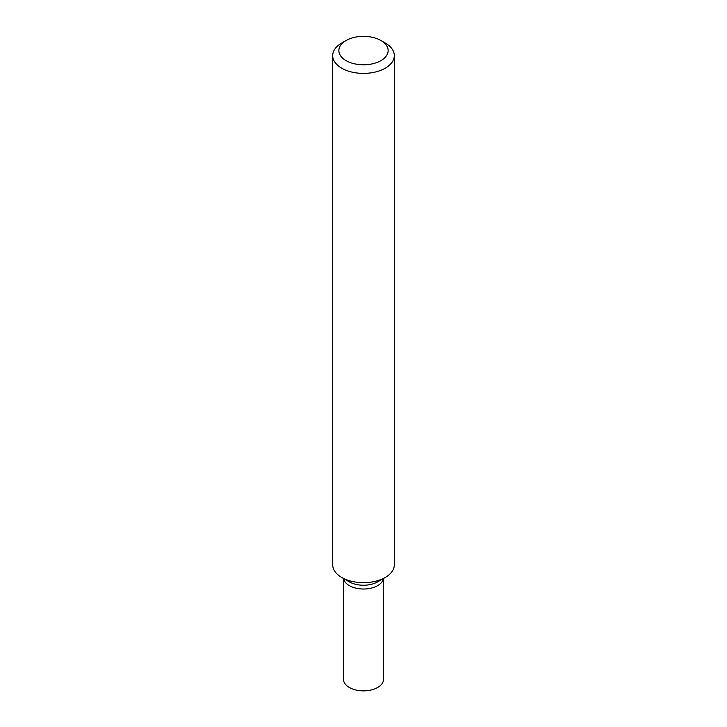 <?xml version="1.0" encoding="UTF-8"?>
<svg xmlns="http://www.w3.org/2000/svg" width="727" height="727" viewBox="0 0 727 727"><rect width="100%" height="100%" fill="white"/><g stroke="black" fill="none" stroke-linecap="round" stroke-linejoin="round"><path stroke-width="1.09" d="M385.283 43.029L380.921 40.521A24.645 14.222 180 0 1 380.921 60.632A24.645 14.222 180 0 1 346.079 60.632A24.645 14.222 180 0 1 346.079 40.521A24.645 14.222 180 0 1 380.921 40.521L385.283 43.029A30.798 17.784 0 0 1 394.298 55.606L394.298 564.879A30.798 17.784 180 0 1 385.283 577.456A30.798 17.784 180 0 1 341.717 577.456L341.717 577.456A30.798 17.784 180 0 1 332.702 564.879L332.702 55.606A30.798 17.784 0 0 0 341.717 68.184A30.798 17.784 0 0 0 375.286 72.037A30.798 17.784 0 0 0 394.298 55.606M346.079 40.521L341.717 43.029A30.798 17.784 0 0 0 332.702 55.606M380.639 579.655A20.02 11.559 0 0 1 349.342 581.854L341.717 577.456L349.342 581.854A20.02 11.559 0 0 0 377.658 581.854L385.283 577.456M349.342 585.635A20.02 11.559 0 0 0 370.297 588.334A20.02 11.559 0 0 0 383.438 578.519A20.02 11.559 0 0 1 370.297 588.334A20.02 11.559 0 0 1 349.342 585.635A20.02 11.559 0 0 1 343.562 578.519A20.02 11.559 0 0 0 349.342 585.635M343.48 578.474L343.48 679.309A20.02 11.559 0 0 0 349.342 687.488A20.02 11.559 0 0 0 371.161 689.996A20.02 11.559 0 0 0 383.52 679.309L383.52 578.474"/></g></svg>
